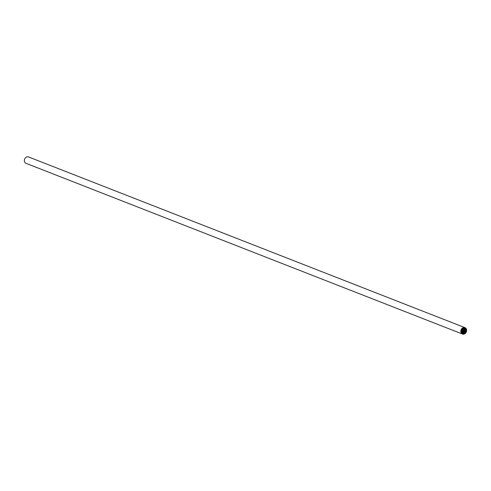 <?xml version="1.0" encoding="UTF-8"?>
<svg xmlns="http://www.w3.org/2000/svg" width="491" height="491" viewBox="0 0 491 491"><rect width="100%" height="100%" fill="white"/><g stroke="black" fill="none" stroke-linecap="round" stroke-linejoin="round"><path stroke-width="0.74" d="M462.27 333.733L462.086 333.616A3.222 2.651 -68.6 0 1 461.718 333.297L461.571 333.125A3.222 2.651 -68.6 0 1 461.307 332.695L461.209 332.481A3.222 2.651 -68.6 0 1 461.055 331.971L461.012 331.726A3.222 2.651 -68.6 0 1 460.988 331.167L461 330.909A3.222 2.651 -68.6 0 1 461.104 330.345L461.178 330.093A3.222 2.651 -68.6 0 1 461.399 329.559L461.54 329.332A3.222 2.651 -68.6 0 1 461.853 328.86L462.025 328.663A3.222 2.651 -68.6 0 1 462.436 328.295L462.639 328.154A3.222 2.651 -68.6 0 1 463.105 327.908L463.32 327.828A3.222 2.651 -68.6 0 1 463.811 327.718L464.038 327.706A3.222 2.651 -68.6 0 1 464.517 327.749L465.351 328.105A3.222 2.651 -68.6 0 1 465.72 328.424L465.861 328.596A3.222 2.651 -68.6 0 1 466.131 329.025L466.229 329.24A3.222 2.651 -68.6 0 1 466.382 329.749L466.425 329.995A3.222 2.651 -68.6 0 1 466.45 330.553L466.432 330.811A3.222 2.651 -68.6 0 1 466.333 331.376L466.26 331.628A3.222 2.651 -68.6 0 1 466.039 332.162L465.91 332.395A3.222 2.651 -68.6 0 1 465.585 332.861L465.413 333.051A3.222 2.651 -68.6 0 1 465.002 333.426L464.799 333.567A3.222 2.651 -68.6 0 1 464.333 333.812L464.112 333.892A3.222 2.651 -68.6 0 1 463.621 333.997L463.4 334.015A3.222 2.651 -68.6 0 1 462.921 333.972L462.706 333.917A3.222 2.651 -68.6 0 1 462.54 333.862A3.222 2.651 -68.6 0 1 462.27 333.733L462.712 333.892M462.467 334.052L26.035 163.337A3.431 2.817 -68.6 0 1 24.881 158.63A3.431 2.817 -68.6 0 1 28.533 156.948L464.965 327.663A3.431 2.817 -68.6 0 1 466.346 331.885A3.431 2.817 -68.6 0 1 462.467 334.052A3.431 2.817 -68.6 0 1 461.319 329.351A3.431 2.817 -68.6 0 1 464.965 327.663M462.387 333.794L462.706 333.917M462.927 333.831L463.4 334.015M461.749 333.266L463.412 333.917M461.368 332.818L464.112 333.892M461.368 332.653L464.136 333.733M461.086 332.112L464.799 333.567M461.147 331.916L464.83 333.358M460.981 331.321L465.413 333.051M461.11 331.112L465.45 332.806M461.067 330.498L465.885 332.382L461.067 330.498M465.996 332.131L461.27 330.283L465.947 332.125M466.217 331.621L461.325 329.707L466.18 331.597M461.761 328.982L466.303 330.756M462.062 328.835L466.45 330.553M462.319 328.387L466.254 329.927M462.657 328.295L466.382 329.749M463.166 328.031L466.033 329.16M463.332 327.927L466.131 329.025M463.983 327.859L465.652 328.51M464.038 327.767L465.72 328.424M464.713 327.853L465.143 328.019M464.725 327.798A3.222 2.651 -68.6 0 1 464.891 327.859A3.222 2.651 -68.6 0 1 465.167 327.988M461.73 333.315L462.246 333.512M462.295 333.555L462.872 333.782M461.786 333.143L463.565 333.843M461.399 332.567L464.265 333.69M461.178 331.867L464.934 333.334M461.129 331.087L465.523 332.806M461.743 329.001L466.358 330.811M462.27 328.43L466.321 330.013M462.872 328.019L466.1 329.277M463.467 327.785L465.714 328.663M464.56 327.939L465.192 328.209"/></g></svg>
